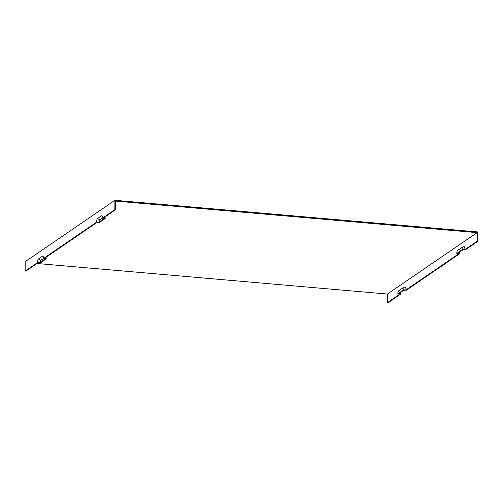 <?xml version="1.0" encoding="UTF-8"?>
<svg xmlns="http://www.w3.org/2000/svg" width="503" height="503" viewBox="0 0 503 503"><rect width="100%" height="100%" fill="white"/><g stroke="black" fill="none" stroke-linecap="round" stroke-linejoin="round"><path stroke-width="0.75" d="M459.685 252.028A3.081 0.993 -85 0 0 459.503 253.833L406.437 290.156L403.815 290.269L398.804 293.695L400.539 294.192L388.102 302.699L387.379 302.636L399.552 294.305L397.823 293.809L403.343 290.03L405.965 289.917A3.848 1.245 -85 0 0 404.764 287.012A3.848 1.245 -85 0 0 404.689 287.062L402.614 288.112M405.965 289.917L458.522 253.946L456.787 253.455L462.307 249.677L464.929 249.563L477.108 241.226L477.831 241.289L465.401 249.802L462.779 249.916L457.768 253.342L459.503 253.833M464.929 249.563A3.848 1.245 -85 0 0 463.735 246.659A3.848 1.245 -85 0 0 463.653 246.703L461.578 247.759M37.008 263.49L387.392 294.048L477.121 232.638L477.108 241.226M387.392 294.048L387.379 302.636M462.307 249.677A2.515 0.811 -85 0 0 461.528 247.778A2.515 0.811 -85 0 0 461.477 247.809L457.629 250.437A2.515 0.811 -85 0 0 456.787 253.455M99.644 222.307L97.022 222.42L44.465 258.391L46.194 258.882L40.674 262.66L38.052 262.773L25.873 271.111L25.15 271.048L25.169 261.711L114.898 200.301L114.879 209.632L115.608 209.694L103.429 218.032L105.165 218.528L99.644 222.307M477.121 232.638L115.621 201.106L115.608 209.694M43.478 258.498A3.081 0.993 95 0 0 42.912 256.209A3.081 0.993 95 0 0 42.459 256.216L38.618 258.85A3.081 0.993 -85 0 0 37.587 262.535L40.209 262.421L45.213 258.995L43.478 258.498L96.551 222.181L99.173 222.068L104.178 218.635L102.449 218.145L114.879 209.632M37.587 262.535L25.15 271.048M96.551 222.181A3.081 0.993 95 0 1 97.582 218.491L101.424 215.856A3.081 0.993 95 0 1 101.876 215.856A3.081 0.993 95 0 1 102.449 218.145L99.757 219.974A1.748 0.566 95 0 0 99.173 222.068M403.343 290.03A2.515 0.811 95 0 0 402.557 288.131A2.515 0.811 95 0 0 402.507 288.162L398.665 290.797A2.515 0.811 -85 0 0 397.823 293.809M400.715 292.388A3.081 0.993 -85 0 0 400.539 294.192M477.831 241.289L477.85 231.952L114.898 200.301M45.968 257.36A2.515 0.811 95 0 1 46.194 258.882M40.209 262.421A1.748 0.566 95 0 1 40.793 260.328L43.478 258.492M104.932 217A2.515 0.811 95 0 1 105.165 218.528M101.424 215.856L102.21 216.397M97.582 218.491L99.757 219.974M38.618 258.85L40.793 260.328M42.459 256.216L43.245 256.75M461.528 247.778L463.735 246.659M402.557 288.131L404.764 287.012"/></g></svg>
